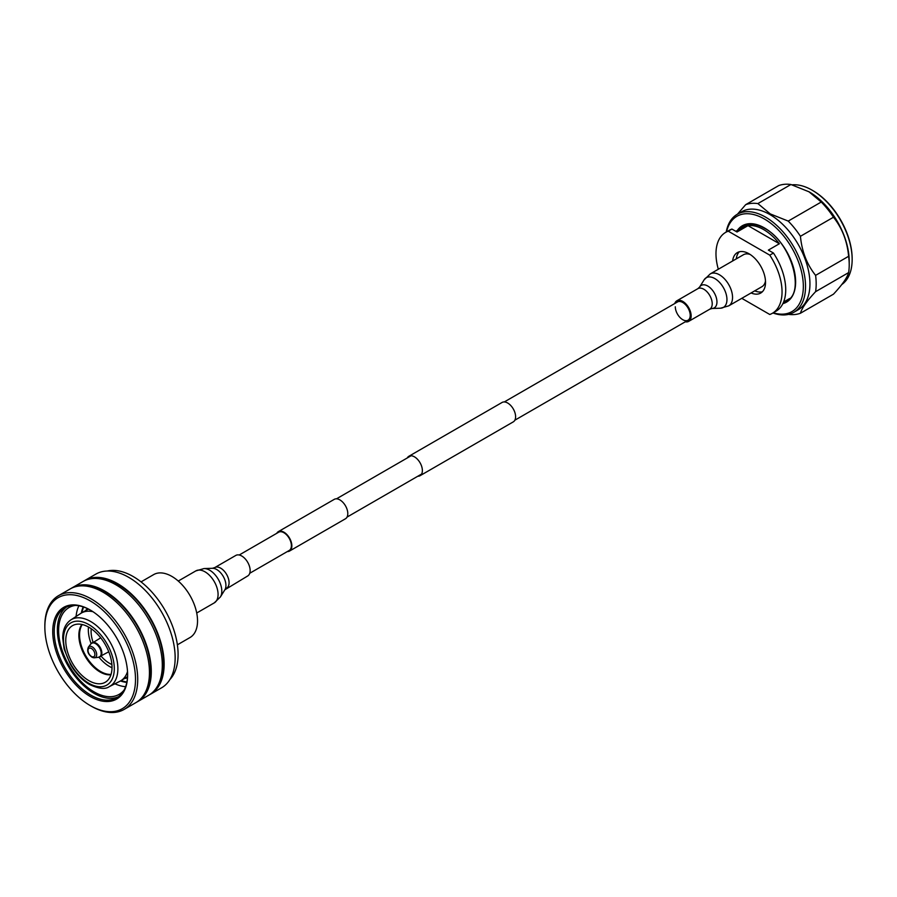 <?xml version="1.0" encoding="UTF-8"?>
<svg xmlns="http://www.w3.org/2000/svg" width="897" height="897" viewBox="0 0 897 897"><rect width="100%" height="100%" fill="white"/><g stroke="black" fill="none" stroke-linecap="round" stroke-linejoin="round"><path stroke-width="1.35" d="M417.834 476.217A11.201 6.47 -120 0 0 420.054 475.702A11.201 6.47 -120 0 0 421.769 466.72A11.201 6.47 -120 0 0 414.459 456.842A11.201 6.47 -120 0 0 408.853 456.281A11.201 6.47 -120 0 0 407.283 457.952M420.054 475.702L513.286 421.87A11.201 6.47 -120 0 0 515.001 412.889A11.201 6.47 -120 0 0 507.68 403.022A11.201 6.47 -120 0 0 502.073 402.461L408.853 456.281M287.309 551.577A11.201 6.47 -120 0 0 289.54 551.05A11.201 6.47 -120 0 0 291.256 542.068A11.201 6.47 -120 0 0 283.934 532.201A11.201 6.47 -120 0 0 278.328 531.641A11.201 6.47 -120 0 0 276.769 533.311M289.54 551.05L345.48 518.758A11.201 6.47 -120 0 0 347.195 509.776A11.201 6.47 -120 0 0 339.873 499.898A11.201 6.47 -120 0 0 334.267 499.349L278.328 531.641M249.747 573.261L289.204 550.478A10.551 6.088 -120 0 0 290.819 542.035A10.551 6.088 -120 0 0 283.934 532.74A10.551 6.088 -120 0 0 278.664 532.213L239.207 554.996M841.778 284.54A56.578 32.662 -120 0 0 852.15 259.491A56.578 32.662 -120 0 0 812.144 190.198A56.578 32.662 -120 0 0 812.144 190.186L812.873 190.613A55.536 32.068 60 0 1 852.15 258.639A55.536 32.068 60 0 1 852.15 259.065M773.248 312.784A55.02 31.765 -120 0 0 803.084 281.12A55.02 31.765 -120 0 0 764.423 219.014A55.02 31.765 -120 0 0 726.536 231.875M726.211 232.054A56.578 32.662 60 0 1 737.244 214.305A56.578 32.662 60 0 1 765.533 217.108A56.578 32.662 60 0 1 802.49 266.958A56.578 32.662 60 0 1 793.823 312.302A56.578 32.662 60 0 1 772.922 312.975M737.244 214.305L741.64 211.759A56.578 32.662 60 0 1 769.929 214.562A56.578 32.662 60 0 1 806.896 264.424A56.578 32.662 60 0 1 798.218 309.757L793.823 312.302M808.836 191.678L821.248 202.016L788.216 221.088L770.299 213.923L757.887 203.585A60.996 35.218 60 0 0 745.665 204.673L778.697 185.601A60.996 35.218 60 0 1 790.93 184.513L809.206 191.891A56.578 32.662 60 0 1 849.212 261.184L849.212 264.783A60.996 35.218 60 0 1 848.629 272.598C847.228 277.678 842.171 284.865 833.47 294.171L800.438 313.244A60.996 35.218 60 0 1 788.541 314.376M800.438 313.244C801.851 308.164 806.896 300.966 815.597 291.671L848.629 272.598M821.248 202.016A60.996 35.218 60 0 1 833.47 217.22C842.16 228.13 847.205 241.158 848.629 256.295L815.597 275.368A60.996 35.218 60 0 1 815.597 291.671M815.597 275.368C806.908 264.458 801.862 251.44 800.438 236.292L833.47 217.22M788.216 221.088A60.996 35.218 60 0 1 800.438 236.292M848.629 256.295A60.996 35.218 60 0 1 849.212 264.783M757.887 203.585L790.93 184.513M745.665 204.673L737.469 214.17M812.144 190.186A56.578 32.662 -120 0 0 792.085 184.838M769.772 255.152L773.449 253.032L768.359 250.106L779.37 243.749A42.563 24.578 -120 0 0 763.695 229.61A42.563 24.578 -120 0 0 748.02 225.64L737.009 231.998L731.918 229.06L728.252 231.179L769.772 255.152A46.711 26.977 60 0 1 772.373 313.3A46.711 26.977 60 0 1 769.772 314.488L741.774 298.331M736.291 258.863A23.356 13.489 60 0 1 739.307 251.799M732.625 260.982A23.356 13.489 60 0 1 737.334 252.606A23.356 13.489 60 0 1 749.006 253.761A23.356 13.489 60 0 1 764.266 274.347A23.356 13.489 60 0 1 760.69 293.061A23.356 13.489 60 0 1 751.081 292.96M718.329 269.246A46.711 26.977 60 0 1 725.651 232.379L729.328 230.26A46.711 26.977 60 0 1 731.918 229.06M725.651 232.379A46.711 26.977 60 0 1 728.252 231.179M773.449 253.032A46.711 26.977 60 0 1 776.04 311.181L772.373 313.3M762.383 291.76A23.356 13.489 60 0 1 754.758 290.841M779.37 243.749L748.02 225.64M675.306 306.785A10.551 6.088 -120 0 0 679.904 317.392A10.551 6.088 -120 0 0 688.033 320.218A10.551 6.088 -120 0 0 690.219 315.396A10.551 6.088 -120 0 0 685.611 304.778A10.551 6.088 -120 0 0 677.482 301.953L504.305 401.934M685.319 321.788A11.863 6.851 -120 0 0 688.694 321.361A11.863 6.851 -120 0 0 691.15 315.935A11.863 6.851 -120 0 0 685.97 303.993A11.863 6.851 -120 0 0 676.831 300.809A11.863 6.851 -120 0 0 674.768 303.522M750.161 254.479A18.456 10.652 -120 0 0 743.456 254.737L710.267 273.899L704.111 279.842A17.144 9.901 -120 0 1 717.746 280.671A17.144 9.901 -120 0 1 726.951 299.564A17.144 9.901 -120 0 1 720.493 308.209L728.723 305.866A18.456 10.652 -120 0 0 732.546 297.412A18.456 10.652 -120 0 0 724.484 278.844A18.456 10.652 -120 0 0 710.267 273.899M728.723 305.866L761.912 286.704A18.456 10.652 -120 0 0 765.489 281.019M235.474 555.647A11.863 6.851 60 0 1 235.833 555.422A11.863 6.851 60 0 1 247.505 561.959A11.863 6.851 60 0 1 248.043 575.739A11.863 6.851 60 0 1 247.695 575.975A11.863 6.851 60 0 1 247.314 576.166M78.891 605.8A50.12 28.939 -120 0 0 76.077 616.486M75.281 605.419A50.12 28.939 -120 0 0 69.013 607.561A50.12 28.939 -120 0 0 61.321 647.724A50.12 28.939 -120 0 0 94.073 691.89A50.12 28.939 -120 0 0 119.133 694.368A50.12 28.939 -120 0 0 124.122 690.017M100.116 637.094A25.957 14.98 -120 0 0 100.419 638.002M108.47 651.94A25.957 14.98 -120 0 0 109.098 652.668M91.259 628.763A25.957 14.98 -120 0 0 93.086 642.241M101.126 656.178A25.957 14.98 -120 0 0 109.445 663.275A25.957 14.98 -120 0 0 111.89 664.509M98.973 657.209A29.848 17.234 -120 0 0 109.445 666.46A29.848 17.234 -120 0 0 112.013 667.76M88.489 627.037A29.848 17.234 -120 0 0 91.113 643.598M88.893 627.25A32.707 18.882 -120 0 0 74.709 624.682A32.707 18.882 -120 0 0 67.017 649.989A32.707 18.882 -120 0 0 88.893 680.655A32.707 18.882 -120 0 0 107.147 680.879A32.707 18.882 -120 0 0 109.658 654.205A32.707 18.882 -120 0 0 88.893 627.25M92.94 611.698A39.188 22.627 -120 0 0 81.403 613.021A39.188 22.627 -120 0 0 80.786 613.402L70.773 619.962C65.47 623.684 62.79 629.728 62.723 638.081L64.124 648.991L70.426 664.419C75.64 673.355 81.975 680.049 89.431 684.478C98.704 688.818 105.319 689.535 109.277 686.642A38.526 22.246 -120 0 0 115.971 655.999A38.526 22.246 -120 0 0 90.642 621.486A38.526 22.246 -120 0 0 70.773 619.962M109.277 686.642L119.951 681.249A39.188 22.627 -120 0 0 120.59 680.901A39.188 22.627 -120 0 0 127.52 671.573M87.031 608.401A48.27 27.874 -120 0 0 86.897 609.153M126.69 678.087A48.27 27.874 -120 0 0 127.408 678.334M114.939 683.783A50.12 28.939 -120 0 0 125.591 686.687M118.393 696.745A51.903 29.971 60 0 1 109.479 698.326A51.903 29.971 60 0 1 64.629 659.261A51.903 29.971 60 0 1 66.591 607M91.83 578.632A64.887 37.461 60 0 1 98.446 578.117A64.887 37.461 60 0 1 152.725 623.303A64.887 37.461 60 0 1 155.596 689.075M83.97 580.998A65.66 37.909 60 0 1 84.879 580.449A65.66 37.909 60 0 1 98.21 577.399A65.66 37.909 60 0 1 155.786 628.618A65.66 37.909 60 0 1 150.539 694.188A65.66 37.909 60 0 1 149.608 694.693M84.879 580.449L95.889 574.091A65.66 37.909 60 0 1 109.221 571.041A65.66 37.909 60 0 1 166.797 622.26A65.66 37.909 60 0 1 161.55 687.831L150.539 694.188M107.214 571.03A63.586 36.71 60 0 1 114.244 570.402A63.586 36.71 60 0 1 167.661 615.118A63.586 36.71 60 0 1 169.869 679.556M71.121 588.421A65.66 37.909 60 0 1 72.029 587.871L83.04 581.514A65.66 37.909 60 0 1 96.383 578.464A65.66 37.909 60 0 1 153.948 629.672A65.66 37.909 60 0 1 148.7 695.242L137.69 701.6A65.66 37.909 60 0 1 136.759 702.104M72.029 587.871A65.66 37.909 60 0 1 85.372 584.822A65.66 37.909 60 0 1 142.937 636.029A65.66 37.909 60 0 1 137.69 701.6M78.981 586.044A64.887 37.461 60 0 1 85.596 585.528A64.887 37.461 60 0 1 139.876 630.726A64.887 37.461 60 0 1 142.746 696.487M44.85 627.037L44.85 625.77A65.66 37.909 60 0 1 58.451 595.709L70.19 588.925A65.66 37.909 60 0 1 83.533 585.876A65.66 37.909 60 0 1 141.098 637.094A65.66 37.909 60 0 1 135.862 702.654L124.111 709.437A65.66 37.909 60 0 1 110.779 712.487A65.66 37.909 60 0 1 91.281 706.186L90.182 705.547A64.102 37.012 -120 0 0 109.21 711.702A64.102 37.012 -120 0 0 131.321 654.989A64.102 37.012 -120 0 0 71.143 594.722A64.102 37.012 -120 0 0 44.85 627.037A64.102 37.012 -120 0 0 90.182 705.547M58.451 595.709A65.66 37.909 60 0 1 71.782 592.659A65.66 37.909 60 0 1 129.359 643.867A65.66 37.909 60 0 1 124.111 709.437M74.462 604.903A52.945 30.565 60 0 1 90.182 609.982A52.945 30.565 60 0 1 127.621 674.824A52.945 30.565 60 0 1 105.902 701.521A52.945 30.565 60 0 1 56.197 651.749A52.945 30.565 60 0 1 74.462 604.903M90.552 610.195A51.903 29.971 -120 0 0 75.505 605.419A51.903 29.971 -120 0 0 64.965 607.83A51.903 29.971 -120 0 0 60.817 659.665A51.903 29.971 -120 0 0 106.328 700.153A51.903 29.971 -120 0 0 116.868 697.743A51.903 29.971 -120 0 0 127.621 674.398M177.382 644.82L190.007 637.532A36.34 20.979 -120 0 0 195.58 608.413A36.34 20.979 -120 0 0 171.843 576.401A36.34 20.979 -120 0 0 153.667 574.596L141.042 581.884M740.541 228.578A43.078 24.869 60 0 1 743.624 226.201C749.264 223.039 756.272 223.768 764.648 228.387C791.042 241.798 805.562 292.859 786.703 300.82A43.078 24.869 60 0 1 783.529 302.188M737.334 230.428A44.121 25.475 60 0 1 764.423 227.916A44.121 25.475 60 0 1 794.08 269.851A44.121 25.475 60 0 1 782.868 303.646M704.111 279.842L699.66 287.006A12.984 7.49 -120 0 1 709.987 287.634A12.984 7.49 -120 0 1 716.95 301.941A12.984 7.49 -120 0 1 712.061 308.49L709.762 309.196A11.863 6.851 -120 0 0 712.218 303.769A11.863 6.851 -120 0 0 707.038 291.828A11.863 6.851 -120 0 0 697.9 288.643L676.831 300.809M247.695 575.975L224.867 589.778A12.984 7.49 60 0 0 223.241 576.39A12.984 7.49 60 0 0 212.454 568.294L214.753 567.588A11.863 6.851 60 0 1 226.436 574.125A11.863 6.851 60 0 1 226.975 587.905A11.863 6.851 60 0 1 226.627 588.14A11.863 6.851 60 0 1 226.47 588.219M214.809 602.526A18.456 10.652 60 0 1 214.26 602.885L220.404 596.942A17.144 9.901 60 0 0 218.263 579.26A17.144 9.901 60 0 0 204.023 568.563L195.804 570.918A18.456 10.652 60 0 1 213.968 581.088A18.456 10.652 60 0 1 214.809 602.526M91.797 656.604A4.844 2.803 -120 0 0 94.869 654.048A4.844 2.803 -120 0 0 91.124 648.34A4.844 2.803 -120 0 0 88.052 650.897A4.844 2.803 -120 0 0 91.797 656.604M91.774 646.647A6.324 3.655 -120 0 0 88.388 647.141C86.785 651.009 88.063 654.418 92.245 657.378L94.533 657.793A6.324 3.655 -120 0 0 96.45 652.848A6.324 3.655 -120 0 0 91.774 646.647M92.649 657.434A6.324 3.655 -120 0 0 94.533 657.793L98.491 657.288A7.916 4.563 -120 0 0 100.89 651.11A7.916 4.563 -120 0 0 95.026 643.351A7.916 4.563 -120 0 0 90.799 643.968L88.388 647.141M99.365 657.041A8.051 4.642 -120 0 0 100.184 656.727A8.051 4.642 -120 0 0 101.305 649.921A8.051 4.642 -120 0 0 95.598 642.902A8.051 4.642 -120 0 0 92.133 642.79A8.051 4.642 -120 0 0 91.46 643.34M82.289 624.559A29.848 17.234 -120 0 0 100.655 671.528A29.848 17.234 -120 0 0 111.049 674.376M110.925 674.768A29.926 17.278 60 0 1 100.016 671.965A29.926 17.278 60 0 1 81.605 648.923A29.926 17.278 60 0 1 81.885 624.469M88.893 683.29A35.936 20.743 -120 0 0 114.3 668.624A35.936 20.743 -120 0 0 88.893 624.615A35.936 20.743 -120 0 0 63.485 639.292A35.936 20.743 -120 0 0 88.893 683.29M86.549 610.061L88.534 609.119A39.188 22.627 -120 0 0 86.549 610.061L81.403 613.021M125.737 677.941A39.188 22.627 -120 0 0 127.542 676.674L120.59 680.901M83.219 606.899A47.137 27.213 -120 0 0 81.302 613.088M120.49 680.969A47.137 27.213 -120 0 0 126.802 682.393M347.038 517.098L421.624 474.031M514.844 420.211L688.033 320.218M336.487 498.822L411.073 455.766M812.873 190.613L812.144 190.198M852.15 258.639L852.15 259.491M783.597 302.02L789.696 298.499M735.809 231.314L747.134 224.777M712.061 308.49L720.493 308.209M699.66 287.006L697.9 288.643M709.762 309.196L688.694 321.361M196.712 613.01L214.26 602.885M178.256 581.043L195.804 570.918M212.454 568.294L204.023 568.563M224.867 589.778L220.404 596.942M214.753 567.588L235.833 555.422M124.627 678.569L127.464 677.829M87.491 608.615L85.439 610.689M100.711 637.834L90.799 643.968M108.761 651.771L98.491 657.288M120.949 680.7L126.869 682.079M83.522 607.011L81.762 612.819"/></g></svg>
